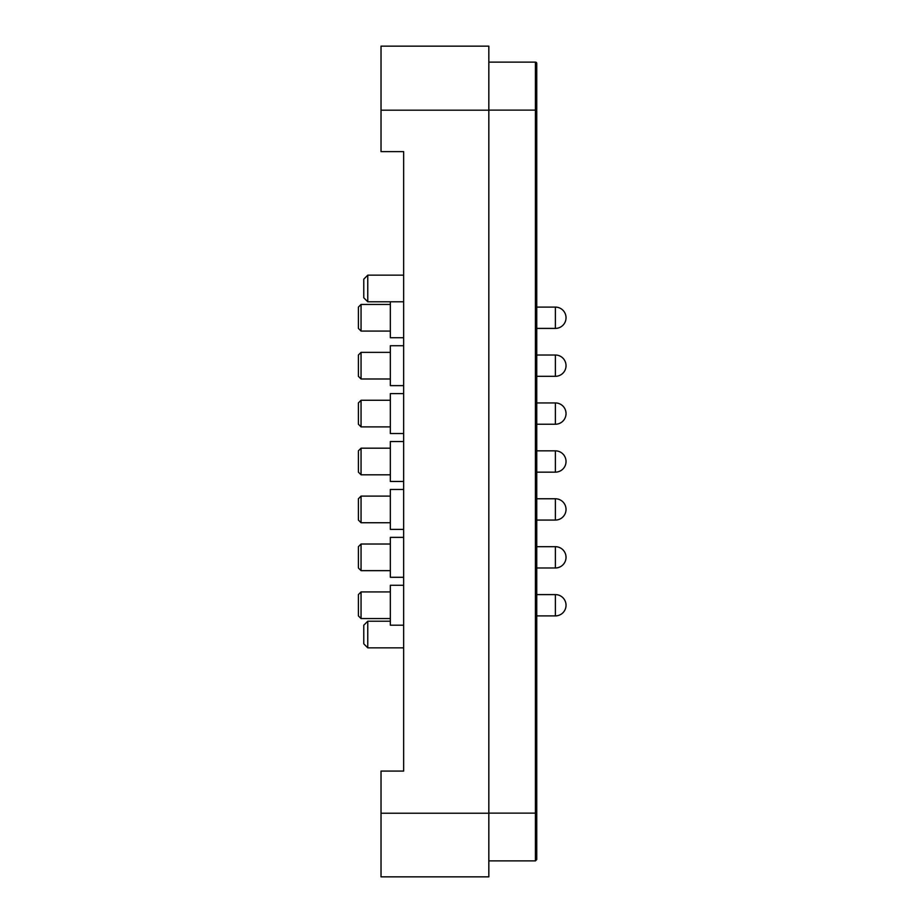 <?xml version="1.0" encoding="UTF-8"?>
<svg xmlns="http://www.w3.org/2000/svg" width="923" height="923" viewBox="0 0 923 923"><rect width="100%" height="100%" fill="white"/><g stroke="black" fill="none" stroke-linecap="round" stroke-linejoin="round"><path stroke-width="1.38" d="M536.748 299.79L536.748 307.105L555.381 307.105A10.649 10.649 0 0 1 566.03 317.754A10.649 10.649 0 0 1 555.381 328.403L536.748 328.403L536.748 335.718L536.748 110.922M390.337 496.101L361.055 496.101L361.055 522.73L390.337 522.73M488.832 876.85L381.026 876.85L381.026 771.074L403.651 771.074L403.651 151.626L403.651 275.158L403.651 151.626L381.026 151.626L381.026 46.15L488.832 46.15L488.832 876.85M488.832 62.118L535.421 62.118A1.327 1.327 0 0 1 536.748 63.456L536.748 110.114L535.421 110.114L535.421 62.118M358.401 520.064L361.055 522.73L358.401 520.064L358.401 498.766L361.055 496.101M390.337 448.186L361.055 448.186L361.055 474.814L358.401 472.149L361.055 474.814L390.337 474.814M403.651 489.455L390.337 489.455L390.337 529.375L403.651 529.375M390.337 544.016L361.055 544.016L361.055 570.645L358.401 567.98L361.055 570.645L390.337 570.645M361.055 544.016L358.401 546.681L358.401 567.98M403.651 537.371L390.337 537.371L390.337 577.29L403.651 577.29M390.337 400.27L361.055 400.27L358.401 402.936L358.401 424.234L361.055 426.899L390.337 426.899M361.055 400.27L361.055 426.899L358.401 424.234M403.651 393.625L390.337 393.625L390.337 433.545L403.651 433.545M390.337 352.355L361.055 352.355L358.401 355.02L358.401 376.319L361.055 378.984L390.337 378.984M361.055 352.355L361.055 378.984L358.401 376.319M403.651 345.71L390.337 345.71L390.337 385.629L403.651 385.629M390.337 591.931L361.055 591.931L358.401 594.597L358.401 615.895L361.055 618.56L390.337 618.56M361.055 591.931L361.055 618.56L358.401 615.895M403.651 585.286L390.337 585.286L390.337 625.206L403.651 625.206M361.055 448.186L358.401 450.851L358.401 472.149M403.651 441.54L390.337 441.54L390.337 481.46L403.651 481.46M390.337 304.44L361.055 304.44L358.401 307.105L358.401 328.403L361.055 331.069L390.337 331.069M361.055 304.44L361.055 331.069M403.651 301.786L367.769 301.786L390.337 301.786L390.337 337.714L403.651 337.714M363.777 279.161L367.769 275.158L367.769 301.786L363.777 297.794L363.777 279.161L367.769 275.158L403.651 275.158M367.769 647.842L363.777 643.839L363.777 625.206L367.769 621.214L367.769 647.842L403.651 647.842M390.337 621.214L367.769 621.214M536.748 383.633L536.748 347.706L536.748 355.02L555.381 355.02A10.649 10.649 0 0 1 566.03 365.67A10.649 10.649 0 0 1 555.381 376.319L536.748 376.319L536.748 402.936L555.381 402.936A10.649 10.649 0 0 1 566.03 413.585A10.649 10.649 0 0 1 555.381 424.234L536.748 424.234L536.748 431.549L536.748 395.621M555.381 594.597A10.649 10.649 0 0 1 566.03 605.246A10.649 10.649 0 0 1 555.381 615.895L536.748 615.895L536.748 587.282L536.748 594.597L555.381 594.597A10.649 10.649 0 0 1 566.03 605.246A10.649 10.649 0 0 1 555.381 615.895L555.381 594.597M536.748 450.851L555.381 450.851A10.649 10.649 0 0 1 566.03 461.5A10.649 10.649 0 0 1 555.381 472.149L536.748 472.149L536.748 479.464L536.748 450.851M555.381 498.766A10.649 10.649 0 0 1 566.03 509.415A10.649 10.649 0 0 1 555.381 520.064L536.748 520.064L536.748 491.451L536.748 498.766L555.381 498.766A10.649 10.649 0 0 1 566.03 509.415A10.649 10.649 0 0 1 555.381 520.064L555.381 498.766M555.381 355.02A10.649 10.649 0 0 1 566.03 365.67A10.649 10.649 0 0 1 555.381 376.319L555.381 355.02M555.381 307.105A10.649 10.649 0 0 1 566.03 317.754A10.649 10.649 0 0 1 555.381 328.403L555.381 307.105M555.381 402.936A10.649 10.649 0 0 1 566.03 413.585A10.649 10.649 0 0 1 555.381 424.234L555.381 402.936M555.381 450.851A10.649 10.649 0 0 1 566.03 461.5A10.649 10.649 0 0 1 555.381 472.149L555.381 450.851M536.748 575.294L536.748 539.367L536.748 546.681L555.381 546.681A10.649 10.649 0 0 1 566.03 557.33A10.649 10.649 0 0 1 555.381 567.98L536.748 567.98L536.748 587.282M536.748 858.194L536.748 813.117L535.421 813.128L535.421 110.114L488.832 110.114M488.832 813.128L535.421 813.128L535.421 860.882L536.748 859.544L536.748 400.132M536.748 813.901L536.748 623.21M536.748 539.367L536.748 527.379M536.748 491.451L536.748 479.464M536.748 443.536L536.748 431.549M536.748 347.706L536.748 335.718M381.026 813.221L488.832 813.221M555.381 567.98L555.381 546.681M488.832 110.195L381.026 110.195M488.832 860.882L535.421 860.882"/></g></svg>
